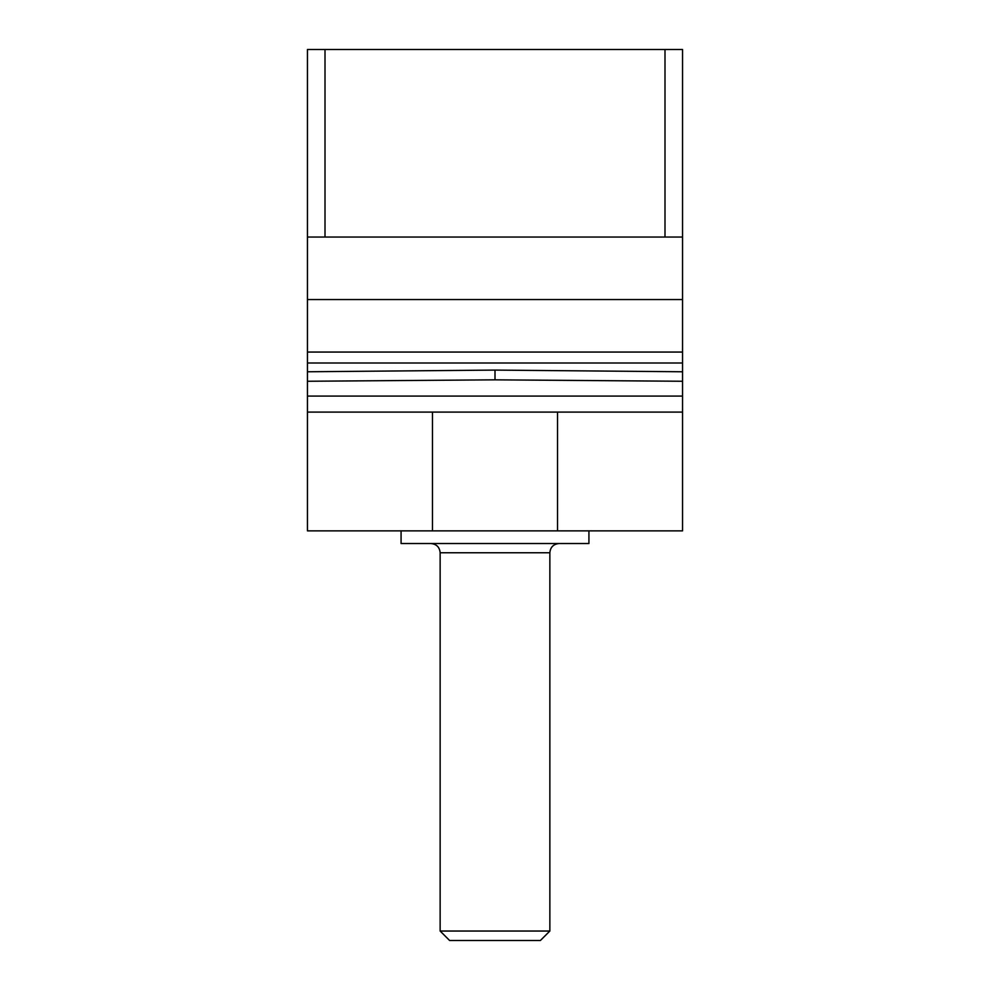 <?xml version="1.0" encoding="UTF-8"?>
<svg xmlns="http://www.w3.org/2000/svg" width="990" height="990" viewBox="0 0 990 990"><rect width="100%" height="100%" fill="white"/><g stroke="black" fill="none" stroke-linecap="round" stroke-linejoin="round"><path stroke-width="1.49" d="M307.457 530.863L307.457 412.088L682.543 412.088L682.543 530.863L307.457 530.863M682.543 237.043L307.457 237.043L307.457 49.5L682.543 49.5L682.543 412.088M307.457 237.043L307.457 412.088M382.536 412.088L381.756 412.088M606.239 412.088L644.156 412.088M629.046 412.088L631.175 412.088M644.255 412.088L619.369 412.088M369.369 412.088L370.631 412.088M307.457 396.087L682.543 396.087M307.457 381.261L495 379.838L682.543 381.261M307.457 371.77L495 370.087L495 379.838M495 370.087L682.543 371.77M307.457 362.996L682.543 362.996M307.457 299.562L682.543 299.562M401.074 530.863L401.074 543.522L588.926 543.522L588.926 530.863M549.858 931.033L540.392 940.5L449.608 940.5L440.142 931.033L549.858 931.033L549.858 552.754C550.353 547.198 553.422 544.129 559.078 543.522M432.482 530.863L432.482 412.088M557.519 412.088L557.519 530.863M307.457 352.056L682.543 352.056M664.995 49.5L664.995 237.043M325.005 237.043L325.005 49.5M440.142 931.033L440.142 552.754L549.858 552.754M368.787 412.088L362.241 412.088M361.202 412.088L356.561 412.088M355.954 412.088L350.893 412.088M347.75 412.088L346.488 412.088M342.317 412.088L344.631 412.088M345.361 412.088L349.544 412.088M350.089 412.088L352.712 412.088M358.714 412.088L362.6 412.088M371.176 412.088L379.232 412.088M440.142 552.754C439.647 547.198 436.578 544.129 430.922 543.522"/></g></svg>

